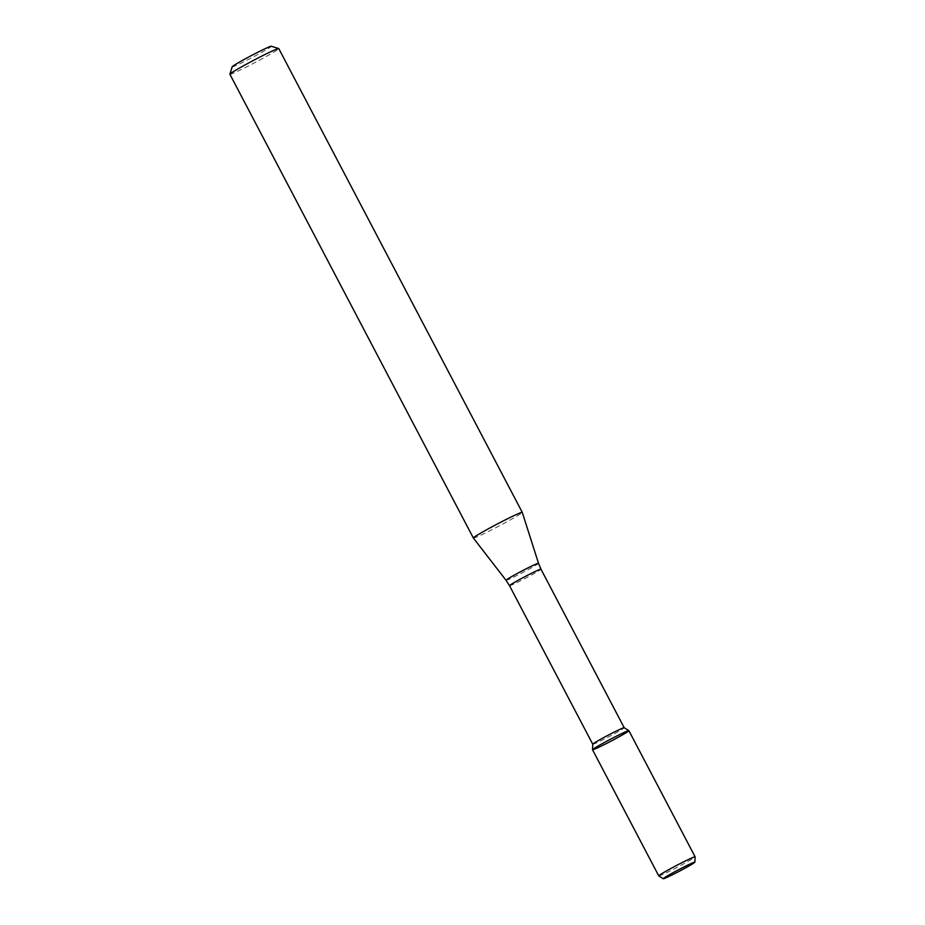 <?xml version="1.0" encoding="UTF-8"?>
<svg xmlns="http://www.w3.org/2000/svg" width="925" height="925" viewBox="0 0 925 925"><rect width="100%" height="100%" fill="white"/><g stroke="black" fill="none" stroke-linecap="round" stroke-linejoin="round"><path stroke-width="0.69" stroke-dasharray="4.62 3.47" d="M592.752 744.22L592.752 744.232A17.76 0.833 152.3 0 0 607.552 737.41A17.76 0.833 152.3 0 0 624.051 727.963A17.76 0.833 152.3 0 0 624.202 727.721L624.202 727.709M473.38 538.038A27.611 1.295 152.3 0 0 496.471 527.366A27.611 1.295 152.3 0 0 522.024 512.739A27.611 1.295 152.3 0 0 522.267 512.369M229.897 74.266A27.611 1.295 152.3 0 0 252.895 63.652A27.611 1.295 152.3 0 0 278.541 48.967A27.611 1.295 152.3 0 0 278.783 48.597M232.221 66.762A22.084 1.041 152.3 0 0 250.155 58.564A22.084 1.041 152.3 0 0 271.129 46.574A22.084 1.041 152.3 0 0 271.279 46.25M658.785 875.917A20.523 0.971 152.3 0 0 676.106 867.881A20.523 0.971 152.3 0 0 694.918 857.093A20.523 0.971 152.3 0 0 695.103 856.851M592.532 749.747A20.523 0.971 152.3 0 0 609.633 741.862A20.523 0.971 152.3 0 0 628.688 730.947A20.523 0.971 152.3 0 0 628.873 730.669M509.513 585.687A17.76 0.833 152.3 0 0 524.313 578.865A17.76 0.833 152.3 0 0 540.813 569.418A17.76 0.833 152.3 0 0 540.963 569.176M506.056 580.299A18.315 0.867 152.3 0 0 521.388 573.222A18.315 0.867 152.3 0 0 538.338 563.51A18.315 0.867 152.3 0 0 538.5 563.267"/><path stroke-width="1.39" d="M628.688 730.947A20.523 0.971 152.3 0 0 628.85 730.646A20.523 0.971 152.3 0 0 610.257 739.353A20.523 0.971 152.3 0 0 592.532 749.724A20.523 0.971 152.3 0 0 609.378 741.989A20.523 0.971 152.3 0 0 628.688 730.947M624.202 727.721A17.76 0.833 152.3 0 0 624.19 727.709A17.76 0.833 152.3 0 0 608.095 735.236A17.76 0.833 152.3 0 0 592.752 744.209A17.76 0.833 152.3 0 0 592.752 744.232L592.532 749.724M522.267 512.369A27.611 1.295 152.3 0 0 522.267 512.357A27.611 1.295 152.3 0 0 497.211 524.047A27.611 1.295 152.3 0 0 473.369 538.026A27.611 1.295 152.3 0 0 473.38 538.038L506.056 580.299A18.315 0.867 152.3 0 1 521.873 571.014A18.315 0.867 152.3 0 1 538.5 563.267L522.267 512.369M522.267 512.357L278.783 48.597A27.611 1.295 152.3 0 0 278.726 48.562A27.611 1.295 152.3 0 0 253.727 60.275A27.611 1.295 152.3 0 0 229.897 74.197A27.611 1.295 152.3 0 0 229.897 74.266L473.369 538.026M278.726 48.562L271.279 46.25A22.084 1.041 152.3 0 0 251.288 55.627A22.084 1.041 152.3 0 0 232.221 66.762L229.897 74.197M694.733 862.366A17.864 0.844 152.3 0 0 694.895 862.146A17.864 0.844 152.3 0 0 678.673 869.685A17.864 0.844 152.3 0 0 663.271 878.75A17.864 0.844 152.3 0 0 678.349 871.755A17.864 0.844 152.3 0 0 694.733 862.366M694.895 862.146L695.103 856.851A20.523 0.971 152.3 0 0 695.103 856.816A20.523 0.971 152.3 0 0 676.487 865.499A20.523 0.971 152.3 0 0 658.762 875.894A20.523 0.971 152.3 0 0 658.785 875.917L663.271 878.75M695.103 856.816L628.873 730.669A20.523 0.971 152.3 0 0 610.257 739.353A20.523 0.971 152.3 0 0 592.532 749.747L658.762 875.894M628.85 730.646L624.19 727.709L540.963 569.176A17.76 0.833 152.3 0 0 524.857 576.691A17.76 0.833 152.3 0 0 509.513 585.687L592.752 744.22M540.963 569.176L538.5 563.267M509.513 585.687L506.056 580.299"/></g></svg>

